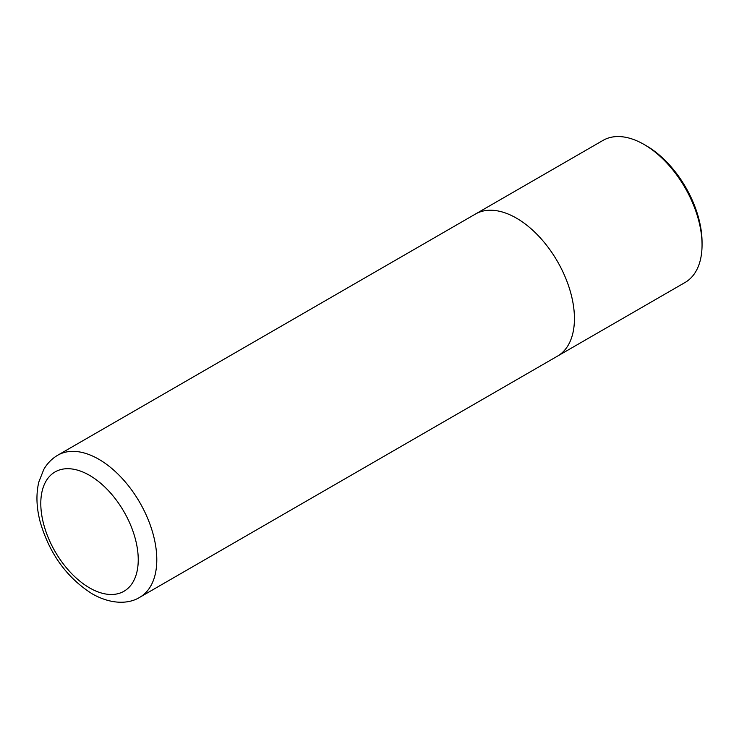 <?xml version="1.0" encoding="UTF-8"?>
<svg xmlns="http://www.w3.org/2000/svg" width="739" height="739" viewBox="0 0 739 739"><rect width="100%" height="100%" fill="white"/><g stroke="black" fill="none" stroke-linecap="round" stroke-linejoin="round"><path stroke-width="1.11" d="M646.357 145.795L644.038 144.456L646.357 145.795A78.759 45.467 60 0 1 702.05 242.253L702.05 244.932A82.038 47.361 -120 0 0 644.038 144.456L644.038 144.456A82.038 47.361 -120 0 0 603.024 140.392L475.408 214.07A82.038 47.361 60 0 1 516.432 218.134A82.029 47.361 60 0 1 570.018 290.427A82.029 47.361 60 0 1 557.446 356.161A82.038 47.361 60 0 1 556.929 356.457M474.9 214.375A82.038 47.361 60 0 1 475.408 214.07A82.029 47.361 60 0 1 516.432 218.134A82.038 47.361 60 0 1 570.028 290.427A82.038 47.361 60 0 1 557.446 356.161L685.062 282.483A82.038 47.361 -120 0 0 702.05 244.932M98.795 459.252A82.029 47.361 60 0 1 152.382 531.544A82.029 47.361 60 0 1 139.81 597.278C129.528 603.8 112.023 605.084 92.236 593.86C66.824 577.732 49.476 553.742 40.183 521.891C36.396 507.471 35.943 494.179 38.816 482.013L43.758 469.505C47.222 463.427 51.896 458.651 57.781 455.196A82.029 47.361 60 0 1 98.795 459.252M89.511 587.856A68.903 39.786 -120 0 0 138.239 559.719A68.903 39.786 -120 0 0 89.511 475.334A68.903 39.786 -120 0 0 40.793 503.462A68.903 39.786 -120 0 0 89.511 587.856M139.81 597.278L557.446 356.161M57.781 455.196L475.417 214.07"/></g></svg>

